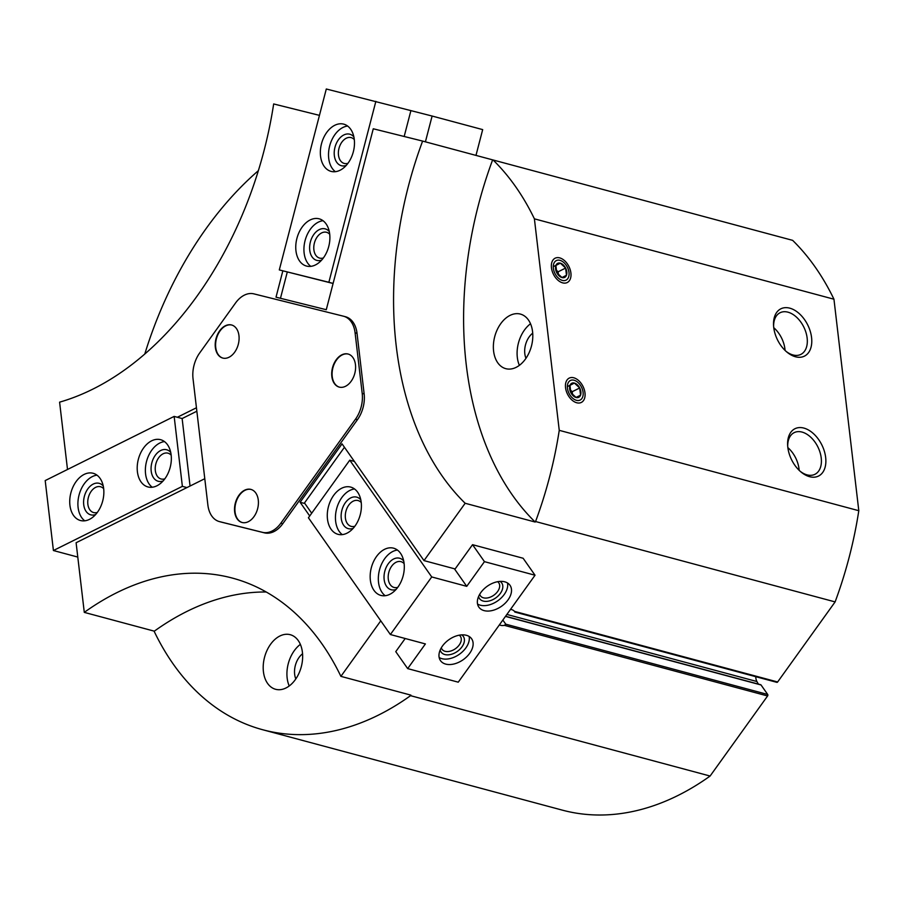 <?xml version="1.0" encoding="UTF-8"?>
<svg xmlns="http://www.w3.org/2000/svg" width="904" height="904" viewBox="0 0 904 904"><rect width="100%" height="100%" fill="white"/><g stroke="black" fill="none" stroke-linecap="round" stroke-linejoin="round"><path stroke-width="1.36" d="M344.447 447.277L304.185 503.358L300.105 502.262L342.04 443.853L423.999 560.604L465.164 503.268A315.191 211.581 -75 0 1 422.609 141.08L373.273 128.775L326.276 309.71L276.014 297.179L282.839 270.872M221.073 522.037A26.623 17.877 -75 0 0 221.288 522.094A26.623 17.877 -75 0 0 221.491 522.15L264.409 532.851A26.623 17.877 -75 0 0 282.782 523.71L357.453 419.682A26.623 17.877 -75 0 0 364.142 393.918L357.035 333.339A26.623 17.877 -75 0 0 345.565 316.762A26.623 17.877 -75 0 0 345.362 316.705M266.228 591.996A315.191 211.581 -75 0 0 154.313 631.173L154.392 631.806A315.191 211.581 -75 0 0 262.714 729.743A315.191 211.581 -75 0 0 410.552 695.673L410.924 695.142L340.898 676.361L380.765 620.833M309.722 515.969L300.105 502.262M319.451 115.362L273.663 103.949A315.191 211.581 -75 0 1 59.596 402.156L67.506 469.481M177.353 417.264L196.45 407.76M204.779 478.702L76.105 542.739L84.287 612.381A315.191 211.581 -75 0 1 232.418 578.097A315.191 211.581 -75 0 1 340.898 676.361M410.552 695.673L710.103 776.039L767.586 695.967A1.085 0.734 -75 0 0 767.699 694.464L761.032 684.961A1.085 0.734 -75 0 0 760.343 684.78M513.834 610.72L514.444 611.364A10.328 6.678 144.9 0 0 510.466 609.443M499.392 624.867A10.328 6.678 144.9 0 0 504.409 625.353L505.754 624.178L767.699 694.464M776.559 682.124A1.085 0.734 -75 0 0 777.632 681.978L835.115 601.906A315.191 211.581 -75 0 0 858.8 510.703L833.951 299.213A315.191 211.581 -75 0 0 792.639 240.351L422.609 141.08M492.635 159.872A315.191 211.581 -75 0 0 535.191 522.049L535.563 521.529L835.115 601.906M535.191 522.049L465.164 503.268M484.454 561.655L466.735 586.334L431.728 576.944L390.381 634.529L425.4 643.93L407.681 668.61L458.249 682.181L535.032 575.226L484.454 561.655L472.543 544.683L455.119 568.955L423.999 560.604M472.543 544.683L523.122 558.254L535.032 575.226M407.681 668.61L395.76 651.637L405.195 638.506M154.313 631.173L84.287 612.381M514.444 611.364L777.632 681.978M502.85 620.042L505.754 624.178M755.778 676.689A9.786 6.565 -75 0 0 756.919 681.526L758.354 684.102M262.714 729.743L562.265 810.12A315.191 211.581 -75 0 0 710.103 776.039M535.563 521.529A315.191 211.581 -75 0 0 559.248 430.338L858.8 510.703M576.729 402.766A13.583 8.656 -116.5 0 1 572.255 400.302A13.583 8.656 -116.5 0 1 565.452 386.641A13.583 8.656 -116.5 0 1 574.334 377.951A13.583 8.656 -116.5 0 1 585.024 393.229A13.583 8.656 -116.5 0 1 576.729 402.766M562.65 282.862A13.583 8.656 -116.5 0 1 558.163 280.398A13.583 8.656 -116.5 0 1 551.361 266.725A13.583 8.656 -116.5 0 1 560.254 258.047A13.583 8.656 -116.5 0 1 570.944 273.324A13.583 8.656 -116.5 0 1 562.65 282.862M795.509 356.775A26.431 16.848 -116.5 0 1 786.785 351.984A26.431 16.848 -116.5 0 1 773.553 325.395A26.431 16.848 -116.5 0 1 790.853 308.49A26.431 16.848 -116.5 0 1 811.645 338.232A26.431 16.848 -116.5 0 1 795.509 356.775M809.588 476.69A26.431 16.848 -116.5 0 1 800.876 471.888A26.431 16.848 -116.5 0 1 787.644 445.299A26.431 16.848 -116.5 0 1 804.933 428.406A26.431 16.848 -116.5 0 1 825.736 458.136A26.431 16.848 -116.5 0 1 809.588 476.69M559.248 430.338L534.4 218.836L833.951 299.213M534.4 218.836A315.191 211.581 -75 0 0 493.087 159.985M258.341 170.686A315.191 211.581 -75 0 0 144.798 353.995M493.595 351.068A28.261 18.973 105 0 1 500.793 323.598A28.261 18.973 105 0 1 520.41 314.083A28.261 18.973 105 0 1 531.405 346.288A28.261 18.973 105 0 1 505.765 368.662A28.261 18.973 105 0 1 493.595 351.068M263.426 671.695A28.261 18.973 105 0 1 270.624 644.213A28.261 18.973 105 0 1 290.24 634.698A28.261 18.973 105 0 1 301.247 666.915A28.261 18.973 105 0 1 275.596 689.289A28.261 18.973 105 0 1 263.426 671.695M519.371 365.352A28.261 18.973 105 0 1 517.325 357.442A28.261 18.973 105 0 1 530.535 323.756M525.97 358.312A17.391 11.673 105 0 1 524.817 353.713A17.391 11.673 105 0 1 532.716 333.158M289.212 685.978A28.261 18.973 105 0 1 287.156 678.056A28.261 18.973 105 0 1 300.365 644.382M295.811 678.938A17.391 11.673 105 0 1 294.659 674.327A17.391 11.673 105 0 1 302.557 653.773M787.712 446.305A23.278 14.837 -116.5 0 1 794.187 432.632A23.278 14.837 -116.5 0 1 817.837 446.858A23.278 14.837 -116.5 0 1 814.933 474.306A23.278 14.837 -116.5 0 1 807.069 474.871A23.278 14.837 -116.5 0 1 800.119 471.233M787.847 447.604A23.278 14.837 -116.5 0 1 799.159 470.329M773.621 326.389A23.278 14.837 -116.5 0 1 780.107 312.727A23.278 14.837 -116.5 0 1 803.758 326.954A23.278 14.837 -116.5 0 1 800.842 354.402A23.278 14.837 -116.5 0 1 792.989 354.956A23.278 14.837 -116.5 0 1 786.028 351.317M773.767 327.7A23.278 14.837 -116.5 0 1 785.067 350.424M219.548 521.631L262.465 532.332A26.623 17.877 -75 0 0 280.839 523.19L355.509 419.162A26.623 17.877 -75 0 0 362.199 393.387L355.091 332.819A26.623 17.877 -75 0 0 343.622 316.242A26.623 17.877 -75 0 0 343.407 316.185L253.9 293.868A26.623 17.877 -75 0 0 235.526 303.009L199.727 352.888A26.623 17.877 -75 0 0 193.027 378.652L207.875 504.997A26.623 17.877 -75 0 0 219.344 521.574A26.623 17.877 -75 0 0 219.548 521.631L221.491 522.15M244.622 490.205A17.119 11.492 -75 0 0 234.588 507.449A17.119 11.492 -75 0 0 242.035 522.478A17.119 11.492 -75 0 0 257.572 508.918A17.119 11.492 -75 0 0 250.905 489.403A17.119 11.492 -75 0 0 244.622 490.205M225.311 325.779A17.119 11.492 -75 0 0 215.276 343.023A17.119 11.492 -75 0 0 222.723 358.052A17.119 11.492 -75 0 0 238.249 344.503A17.119 11.492 -75 0 0 231.593 324.988A17.119 11.492 -75 0 0 225.311 325.779M341.802 354.831A17.119 11.492 -75 0 0 331.768 372.064A17.119 11.492 -75 0 0 339.215 387.093A17.119 11.492 -75 0 0 354.752 373.544A17.119 11.492 -75 0 0 348.085 354.029A17.119 11.492 -75 0 0 341.802 354.831M348.277 354.085A17.119 11.492 -75 0 0 342.187 354.933A17.119 11.492 -75 0 0 332.175 372.03A17.119 11.492 -75 0 0 339.407 387.149M231.786 325.044A17.119 11.492 -75 0 0 225.695 325.892A17.119 11.492 -75 0 0 215.683 342.978A17.119 11.492 -75 0 0 222.915 358.108M251.097 489.459A17.119 11.492 -75 0 0 245.007 490.307A17.119 11.492 -75 0 0 234.995 507.404A17.119 11.492 -75 0 0 242.227 522.523M186.947 487.584L182.371 486.352L174.156 416.405L182.133 418.541L190.055 486.036M77.789 557.067L53.415 550.525L182.371 486.352M196.857 411.218L182.133 418.541M53.415 550.525L45.2 480.578L174.156 416.405M156.912 485.798A24.453 16.419 105 0 1 147.928 486.94A24.453 16.419 105 0 1 138.414 459.062A24.453 16.419 105 0 1 160.607 439.694A24.453 16.419 105 0 1 171.24 461.176A24.453 16.419 105 0 1 156.912 485.798M89.439 519.382A24.453 16.419 105 0 1 80.456 520.512A24.453 16.419 105 0 1 70.941 492.646A24.453 16.419 105 0 1 93.135 473.278A24.453 16.419 105 0 1 103.757 494.748A24.453 16.419 105 0 1 89.439 519.382M84.761 520.817A24.453 16.419 105 0 1 79.111 494.838A24.453 16.419 105 0 1 96.999 475.165M95.598 514.557A16.306 10.938 105 0 1 84.4 496.251A16.306 10.938 105 0 1 103.259 486.013M97.338 512.421A13.357 8.972 105 0 1 93.609 512.557A13.357 8.972 105 0 1 88.411 497.324A13.357 8.972 105 0 1 100.536 486.747A13.357 8.972 105 0 1 103.689 488.736M152.234 487.233A24.453 16.419 105 0 1 146.584 461.255A24.453 16.419 105 0 1 164.483 441.593M163.07 480.984A16.306 10.938 105 0 1 151.872 462.678A16.306 10.938 105 0 1 170.732 452.429M164.81 478.837A13.357 8.972 105 0 1 161.082 478.973A13.357 8.972 105 0 1 155.883 463.752A13.357 8.972 105 0 1 168.008 453.175A13.357 8.972 105 0 1 171.161 455.153M333.09 283.483L279.302 269.923L326.299 88.999L432.112 116.04L425.411 141.838M410.868 110.74L404.178 136.481M432.112 116.04L482.679 129.611L475.979 155.398M287.28 272.059L280.466 298.286M375.861 101.35L328.864 282.274L333.101 283.415M296.896 238.464A24.453 16.419 105 0 1 319.168 218.824A24.453 16.419 105 0 1 328.683 246.69A24.453 16.419 105 0 1 306.49 266.058A24.453 16.419 105 0 1 296.896 238.464M321.485 143.792A24.453 16.419 105 0 1 343.757 124.153A24.453 16.419 105 0 1 353.272 152.019A24.453 16.419 105 0 1 331.079 171.387A24.453 16.419 105 0 1 321.485 143.792M279.302 269.923L328.864 282.274M335.373 171.681A24.453 16.419 105 0 1 329.655 145.985A24.453 16.419 105 0 1 347.622 126.04M346.221 165.432A16.306 10.938 105 0 1 334.966 147.318A16.306 10.938 105 0 1 353.882 136.888M347.961 163.285A13.357 8.972 105 0 1 344.232 163.432A13.357 8.972 105 0 1 338.989 148.358A13.357 8.972 105 0 1 351.159 137.623A13.357 8.972 105 0 1 354.311 139.611M310.784 266.352A24.453 16.419 105 0 1 305.066 240.656A24.453 16.419 105 0 1 323.033 220.712M321.632 260.103A16.306 10.938 105 0 1 310.377 241.989A16.306 10.938 105 0 1 329.293 231.56M323.372 257.968A13.357 8.972 105 0 1 319.643 258.103A13.357 8.972 105 0 1 314.4 243.029A13.357 8.972 105 0 1 326.57 232.294A13.357 8.972 105 0 1 329.723 234.283M466.735 586.334L454.396 568.763M354.368 461.424L349.758 460.181L308.422 517.777L390.381 634.529M431.728 576.944L349.758 460.181M304.478 502.952L311.699 513.223M357.634 492.194A24.453 16.419 105 0 1 358.074 520.794A24.453 16.419 105 0 1 338.006 534.32A24.453 16.419 105 0 1 328.491 506.455A24.453 16.419 105 0 1 350.673 487.086A24.453 16.419 105 0 1 357.634 492.194M400.517 553.282A24.453 16.419 105 0 1 400.969 581.894A24.453 16.419 105 0 1 380.889 595.42A24.453 16.419 105 0 1 371.374 567.542A24.453 16.419 105 0 1 393.568 548.174A24.453 16.419 105 0 1 400.517 553.282M466.385 635.297A19.018 12.294 144.9 0 0 445.389 642.631A19.018 12.294 144.9 0 0 440.485 660.632A19.018 12.294 144.9 0 0 463.108 659.762A19.018 12.294 144.9 0 0 471.617 638.766A19.018 12.294 144.9 0 0 466.385 635.297M504.771 581.826A19.018 12.294 144.9 0 0 483.776 589.148A19.018 12.294 144.9 0 0 478.871 607.149A19.018 12.294 144.9 0 0 501.505 606.279A19.018 12.294 144.9 0 0 510.003 585.295A19.018 12.294 144.9 0 0 504.771 581.826M479.708 594.29A11.232 7.255 144.9 0 0 480.397 595.781A11.232 7.255 144.9 0 0 493.765 595.261A11.232 7.255 144.9 0 0 498.793 582.865A11.232 7.255 144.9 0 0 497.629 581.701M478.589 596.482A13.583 8.78 144.9 0 0 495.674 597.973A13.583 8.78 144.9 0 0 500.07 581.396M477.538 604.03A19.018 12.294 144.9 0 0 497.686 600.855A19.018 12.294 144.9 0 0 507.517 582.99M441.31 647.761A11.232 7.255 144.9 0 0 442.011 649.253A11.232 7.255 144.9 0 0 455.379 648.744A11.232 7.255 144.9 0 0 460.396 636.348A11.232 7.255 144.9 0 0 459.232 635.184M440.191 649.965A13.583 8.78 144.9 0 0 457.277 651.456A13.583 8.78 144.9 0 0 461.684 634.879M439.152 657.502A19.018 12.294 144.9 0 0 459.3 654.326A19.018 12.294 144.9 0 0 469.131 636.461M385.194 595.713A24.453 16.419 105 0 1 379.544 569.735A24.453 16.419 105 0 1 397.432 550.073M396.031 589.464A16.306 10.938 105 0 1 384.833 571.158A16.306 10.938 105 0 1 403.692 560.909M397.771 587.317A13.357 8.972 105 0 1 394.042 587.453A13.357 8.972 105 0 1 388.844 572.232A13.357 8.972 105 0 1 400.969 561.655A13.357 8.972 105 0 1 404.122 563.633M342.3 534.626A24.453 16.419 105 0 1 336.661 508.647A24.453 16.419 105 0 1 354.549 488.974M353.148 528.365A16.306 10.938 105 0 1 341.938 510.059A16.306 10.938 105 0 1 360.798 499.822M354.888 526.23A13.357 8.972 105 0 1 351.159 526.365A13.357 8.972 105 0 1 345.961 511.133A13.357 8.972 105 0 1 358.074 500.556A13.357 8.972 105 0 1 361.238 502.545M570.819 392.585A7.842 4.995 63.5 0 0 576.108 397.489A7.842 4.995 63.5 0 0 580.549 395.184A7.842 4.995 63.5 0 0 579.701 387.974A7.842 4.995 63.5 0 0 574.413 383.07A7.842 4.995 63.5 0 0 569.972 385.364A7.842 4.995 63.5 0 0 570.819 392.585L576.108 397.489L580.549 395.184L579.701 387.974L574.413 383.07L569.972 385.364L570.819 392.585M567.441 388.178A10.916 6.961 63.5 0 0 580.198 400.02A10.916 6.961 63.5 0 0 578.153 382.629A10.916 6.961 63.5 0 0 567.441 388.178M576.029 397.444L580.549 395.184M567.362 386.584L574.413 383.07M570.051 389.714L572.209 391.703L579.701 387.974M572.209 391.703L572.56 394.709M556.74 272.669A7.842 4.995 63.5 0 0 562.028 277.584A7.842 4.995 63.5 0 0 566.469 275.279A7.842 4.995 63.5 0 0 565.621 268.07A7.842 4.995 63.5 0 0 560.333 263.154A7.842 4.995 63.5 0 0 555.892 265.46A7.842 4.995 63.5 0 0 556.74 272.669L562.028 277.584L566.469 275.279L565.621 268.07L560.333 263.154L555.892 265.46L556.74 272.669M553.361 268.273A10.916 6.961 63.5 0 0 566.107 280.116A10.916 6.961 63.5 0 0 564.062 262.725A10.916 6.961 63.5 0 0 553.361 268.273M561.938 277.528L566.469 275.279M553.271 266.669L560.333 263.154M555.971 269.799L558.118 271.799L565.621 268.07M558.118 271.799L558.469 274.805M504.409 625.353L767.586 695.967M505.472 616.392L761.032 684.961M506.873 614.437L756.919 681.526M262.465 532.332L264.409 532.851M280.839 523.19L282.782 523.71M355.509 419.162L357.453 419.682M362.199 393.387L364.142 393.918M355.091 332.819L357.035 333.339M514.794 612.031L776.875 682.351M505.562 616.268L760.727 684.735M343.622 316.242L345.565 316.762M219.344 521.574L221.288 522.094"/></g></svg>
